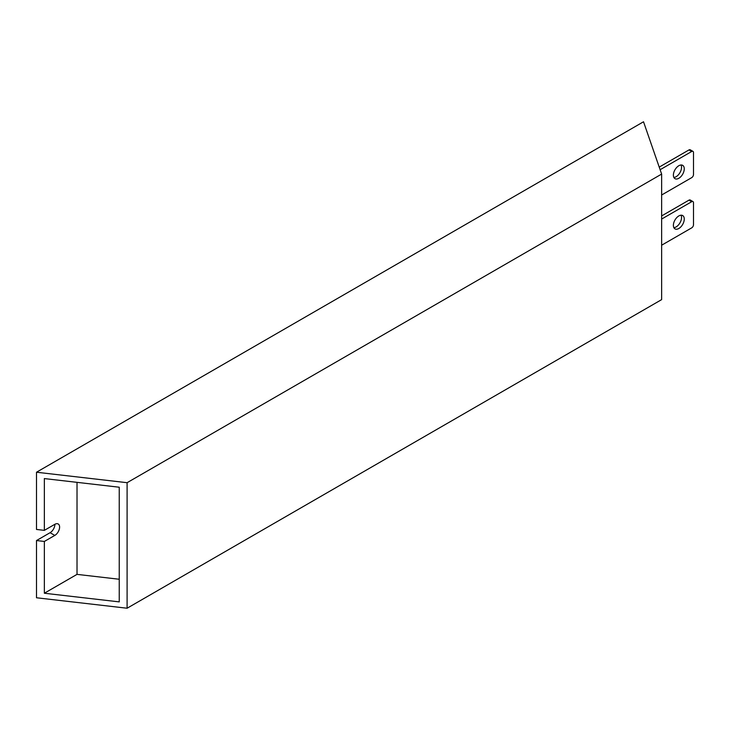 <?xml version="1.0" encoding="UTF-8"?>
<svg xmlns="http://www.w3.org/2000/svg" width="730" height="730" viewBox="0 0 730 730"><rect width="100%" height="100%" fill="white"/><g stroke="black" fill="none" stroke-linecap="round" stroke-linejoin="round"><path stroke-width="1.09" d="M678.827 215.943A7.683 4.435 -60 0 1 682.669 215.56A7.683 4.435 -60 0 1 683.846 221.719A7.683 4.435 -60 0 1 678.827 228.499A7.683 4.435 -60 0 1 674.976 228.873A7.683 4.435 -60 0 1 673.799 222.714A7.683 4.435 -60 0 1 678.827 215.943M673.872 227.66A7.683 4.435 120 0 0 676.108 226.93A7.683 4.435 120 0 0 681.063 215.204M661.635 245.216L691.684 227.869A2.564 1.478 120 0 0 693.5 224.731L693.5 202.757A2.564 1.478 120 0 0 692.971 201.589A2.564 1.478 120 0 0 691.684 201.717L661.635 219.064M692.971 201.589L690.252 200.02A2.564 1.478 120 0 0 688.974 200.148L661.635 215.925M119.246 579.255L77.015 574.373L44.348 593.235L119.246 601.885L119.246 487.22L44.348 478.579L44.348 530.363L36.5 529.451L36.5 472.228L643.522 121.773L661.635 174.078L661.635 299.619L127.102 608.227L36.5 597.77L36.5 540.547L50.087 532.699A6.789 3.924 120 0 0 54.887 524.277M36.5 472.228L127.102 482.694L661.635 174.078M44.348 593.235L44.348 541.45L36.5 540.547M127.102 608.227L127.102 482.694M44.348 530.363L54.805 524.332A6.789 3.924 -60 0 1 58.199 523.994A6.789 3.924 -60 0 1 59.239 529.433A6.789 3.924 -60 0 1 54.805 535.418L44.348 541.45M77.015 482.348L77.015 574.373M678.827 165.728A7.683 4.435 -60 0 1 682.669 165.345A7.683 4.435 -60 0 1 683.846 171.504A7.683 4.435 -60 0 1 678.827 178.284A7.683 4.435 -60 0 1 674.976 178.658A7.683 4.435 -60 0 1 673.799 172.499A7.683 4.435 -60 0 1 678.827 165.728M673.872 177.445A7.683 4.435 120 0 0 676.108 176.715A7.683 4.435 120 0 0 681.063 164.989M661.635 195.001L691.684 177.655A2.564 1.478 120 0 0 693.5 174.516L693.5 152.543A2.564 1.478 120 0 0 692.971 151.375A2.564 1.478 120 0 0 691.684 151.502L660.13 169.716M692.971 151.375L690.252 149.805A2.564 1.478 120 0 0 688.974 149.933L659.226 167.106M691.684 201.717L688.974 200.148M54.805 535.418L50.087 532.699M688.974 149.933L691.684 151.502"/></g></svg>
